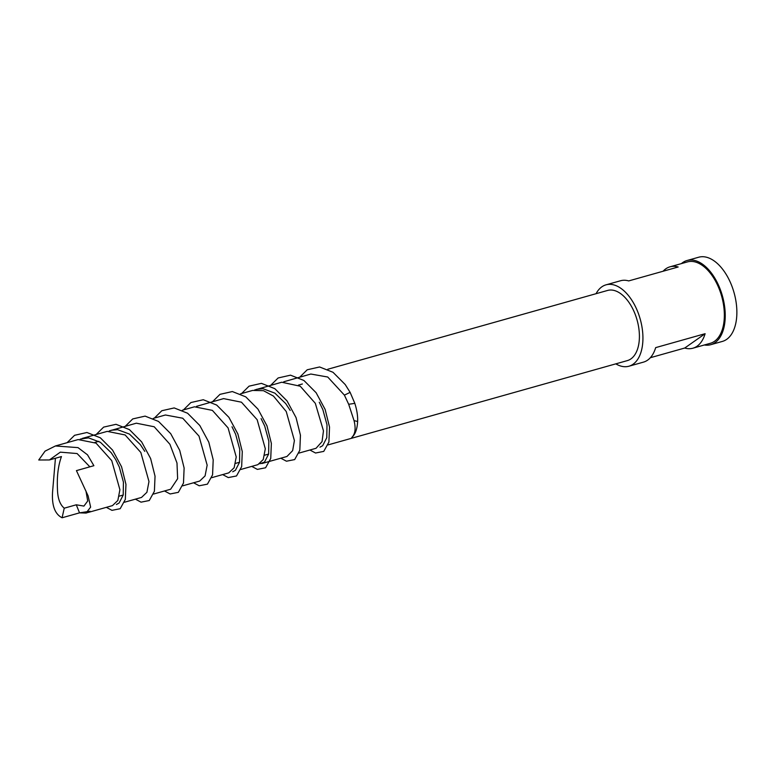 <?xml version="1.0" encoding="UTF-8"?>
<svg xmlns="http://www.w3.org/2000/svg" width="775" height="775" viewBox="0 0 775 775"><rect width="100%" height="100%" fill="white"/><g stroke="black" fill="none" stroke-linecap="round" stroke-linejoin="round"><path stroke-width="1.16" d="M681.409 263.607A43.729 24.451 74.3 0 1 687.038 260.507A43.729 24.451 74.3 0 1 719.704 287.98A43.729 24.451 74.3 0 1 710.752 344.691A43.729 24.451 74.3 0 1 704.33 344.982M687.038 260.507L698.672 257.232A43.729 24.451 74.3 0 1 731.338 284.706A43.729 24.451 74.3 0 1 722.387 341.417L710.752 344.691M596.062 293.706A42.276 23.637 74.3 0 1 606.011 284.842A42.276 23.637 74.3 0 1 637.583 311.395A42.276 23.637 74.3 0 1 628.922 366.226L643.463 362.128A42.276 23.637 -105.7 0 0 655.669 347.626L705.114 333.705L684.732 348.033A42.276 23.637 -105.7 0 0 692.908 348.207A42.276 23.637 -105.7 0 0 705.114 333.705M650.351 357.711L684.732 348.033M628.922 366.226A42.276 23.637 74.3 0 1 615.815 363.853M606.011 284.842L620.542 280.753A42.276 23.637 -105.7 0 1 628.719 280.918L678.164 266.997A42.276 23.637 -105.7 0 0 669.988 266.823L687.435 261.911A42.276 23.637 74.3 0 1 719.006 288.465A42.276 23.637 74.3 0 1 710.355 343.286L692.908 348.207M85.967 491.001L87.711 500.999L83.923 506.085L76.279 504.796L64.238 508.187C59.878 504.515 57.621 498.151 57.466 489.093C56.837 476.509 58.164 465.668 61.457 456.562L49.406 459.953L60.324 452.154L77.103 453.549L89.871 466.831M319.968 447.175L322.671 445.712L326.779 437.701L327.002 424.797L322.865 409.655L319.261 402.215M327.748 369.268L607.59 290.451A36.444 20.373 74.3 0 1 634.803 313.352A36.444 20.373 74.3 0 1 627.343 360.608L328.038 444.908M348.682 404.288L354.824 403.349C356.926 410.004 357.866 416.049 357.633 421.474C357.227 429.108 355.27 434.455 351.753 437.517C354.998 434.233 356.113 429.205 354.049 420.622L348.682 404.288L344.4 395.134L327.728 377.018L310.814 374.034L283.728 381.794M55.432 458.257L52.574 491.931C51.702 505.494 54.87 514.106 62.087 517.768L79.534 512.856L86.044 513.06L90.627 507.112L88.117 495.893L76.434 470.619L93.882 465.698L87.507 454.828L78.004 447.621L55.432 445.964L45.057 451.137L38.75 459.992L49.406 459.953M79.505 512.866L90.016 511.238L87.1 512.769M88.282 512.43L112.462 505.62L117.839 500.476L119.902 489.713L111.745 460.66L96.061 443.145L78.159 439.57L55.664 445.896M116.395 504.515L119.098 503.043L123.206 495.041L123.428 482.127L119.292 466.986L115.688 459.556L111.212 452.726L100.392 442.293L88.534 437.865L80.154 439.125M124.465 502.239L141.525 497.434L146.911 492.29L148.984 481.527L140.827 452.474L125.133 434.959L107.241 431.375L82.102 438.456M153.547 494.053L170.626 489.238L177.63 478.718L176.991 463.024L169.909 444.278L154.196 426.763L136.322 423.189L109.236 430.939M182.629 485.857L199.698 481.052L205.084 475.908L207.157 465.145L198.991 436.093L182.745 418.229L165.404 414.993L153.256 418.413M211.711 477.671L228.77 472.866L234.157 467.722L236.23 456.95L228.073 427.897L212.379 410.382L194.486 406.807M232.723 471.752L235.426 470.28L239.533 462.278L239.756 449.364L235.619 434.223L232.016 426.793M240.792 469.476L257.852 464.671L263.238 459.527L265.312 448.764L257.155 419.711L241.461 402.196L223.568 398.612L196.482 406.362M259.741 463.808L264.507 462.094L268.615 454.082L268.838 441.178L264.701 426.037L261.097 418.597M261.805 463.557L286.944 456.485L292.65 450.633L294.403 440.578L286.237 411.515L273.459 396.083L263.5 390.687L252.64 390.426L240.502 393.845M298.956 453.094L316.035 448.289L322.051 441.614L323.466 430.852L315.318 403.329L300.254 386.231L281.722 382.23L254.646 389.98M144.77 451.36L140.294 444.54L129.473 434.097L117.616 429.67L111.183 430.261M290.179 410.411L285.713 403.581L274.883 393.148L263.035 388.721L256.593 389.312M79.534 512.856L76.279 504.796M62.087 517.768L64.238 508.187M669.988 266.823A42.276 23.637 -105.7 0 0 663.1 271.24M354.824 403.349L350.126 392.363L345.214 384.545L333.008 372.291L319.591 366.972L307.22 369.782L299.76 377.154M309.903 450.013L315.541 453.017L323.756 451.389L328.9 442.079L329.53 427.054L325.122 409.403L316.132 392.741L303.926 380.477L290.509 375.168L278.138 377.968L270.678 385.34M280.821 458.209L286.459 461.212L294.674 459.575L299.818 450.265L300.448 435.24L296.04 417.589L287.05 400.927L274.844 388.672L261.427 383.354L249.056 386.163L241.597 393.535M251.739 466.395L257.377 469.398L265.593 467.771L270.737 458.461L271.366 443.436L266.958 425.785L257.968 409.123L245.762 396.858L232.345 391.549L219.974 394.349L212.515 401.721M222.657 474.581L228.296 477.584L236.511 475.957L241.655 466.647L242.284 451.622L237.877 433.971L228.887 417.308L216.68 405.054L203.263 399.735L190.892 402.545L183.433 409.917M193.576 482.777L199.214 485.78L207.429 484.152L212.573 474.843L213.203 459.817L208.795 442.167L199.805 425.504L187.598 413.24L174.181 407.931L161.81 410.731L154.351 418.103M164.494 490.963L170.132 493.966L178.347 492.338L183.491 483.028L184.121 468.003L179.713 450.353L170.723 433.69L158.517 421.435L145.099 416.117L132.728 418.926L125.269 426.298M135.412 499.158L141.04 502.161L149.265 500.534L154.409 491.224L155.039 476.199L150.631 458.548L141.641 441.886L129.435 429.621L116.017 424.312L103.647 427.112L96.187 434.484M106.33 507.344L111.958 510.347L120.183 508.72L125.327 499.41L125.957 484.385L121.549 466.734L112.559 450.072L100.353 437.817L86.936 432.498L74.565 435.308L67.105 442.68M344.4 395.134L350.126 392.363M354.049 420.622L357.624 421.493M94.879 442.428L98.822 441.314M298.443 385.097L302.395 383.983M86.044 513.06L87.226 512.73M182.338 410.227L194.486 406.798M119.263 496.136L123.215 495.022M235.59 463.373L239.543 462.258M264.662 455.187L268.625 454.073"/></g></svg>
